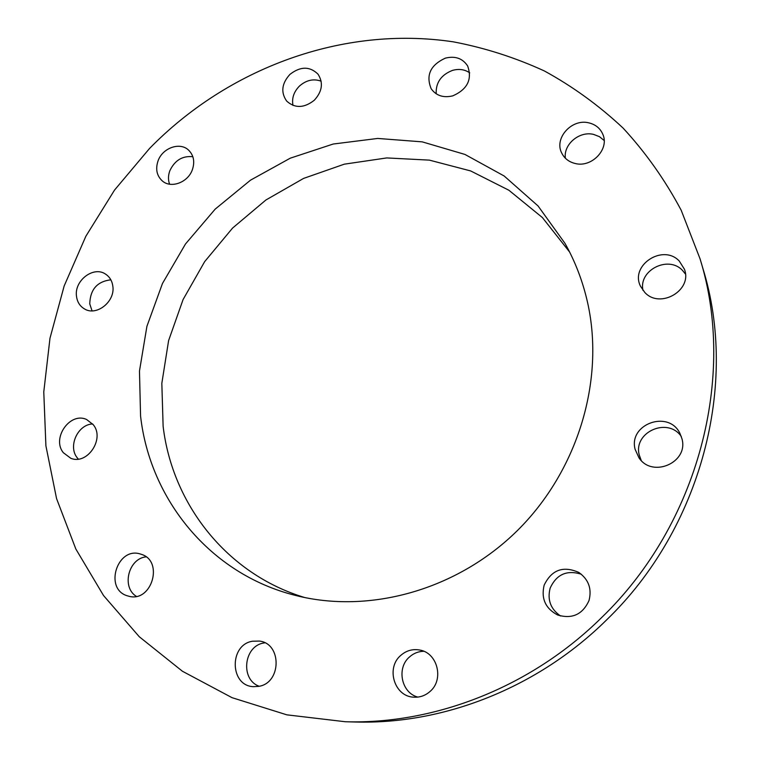 <?xml version="1.0" encoding="UTF-8"?>
<svg xmlns="http://www.w3.org/2000/svg" width="760" height="760" viewBox="0 0 760 760"><rect width="100%" height="100%" fill="white"/><g stroke="black" fill="none" stroke-linecap="round" stroke-linejoin="round"><path stroke-width="1.14" d="M76.504 296.305C74.052 280.659 93.508 265.715 105.516 274.094C109.649 276.801 112.09 280.829 112.831 286.178C115.368 301.54 96.51 316.569 84.436 308.892C79.895 306.185 77.245 301.995 76.504 296.305M92.055 310.849L89.756 303.895C90.203 289.465 97.232 281.438 110.846 279.813M149.53 148.475C227.952 68.219 342.655 25.203 453.378 41.847C484.747 47.823 515.071 57.522 544.35 70.946C572.745 86.469 598.994 105.516 623.095 128.089C645.677 152.541 665.038 179.911 681.169 210.197L700.026 258.761C736.658 376.162 698.697 524.048 601.521 617.671C531.458 686.878 435.262 724.489 345.315 721.744L286.843 714.837L232.028 697.67L182.419 671.241L139.27 636.737L103.521 595.517L75.829 548.995L56.572 498.626L45.904 445.825L43.776 391.932L49.979 338.248L64.163 285.969L85.87 236.227L114.541 190.066L149.53 148.475M587.708 303.107C604.836 380.399 577.942 470.487 517.626 530.337C457.206 590.121 369.331 614.346 295.345 595.384C210.093 574.133 149.929 499.406 140.571 416.081L139.469 371.06L146.908 326.344L162.469 283.48L185.506 243.96L215.203 209.105L250.524 180.158L290.301 158.166L333.194 144.03L377.701 138.443L422.19 141.854L464.949 154.432L504.165 175.997L538.08 205.979L565.012 243.399C575.377 261.839 582.948 281.741 587.708 303.107M158.052 160.873C162.507 147.924 179.892 141.702 188.546 150.09C193.714 155.22 194.997 161.756 192.375 169.689C188.014 182.447 171.114 188.746 162.374 180.984C156.759 175.826 155.325 169.119 158.052 160.873M289.883 74.432C300.361 66.253 309.728 66.148 317.993 74.138C323.513 82.764 322.278 91.466 314.288 100.244C304.123 108.214 294.918 108.49 286.681 101.089C280.63 92.406 281.694 83.524 289.883 74.432M445.322 58.149C455.192 55.736 462.631 58.339 467.637 65.959C472.397 79.335 467.476 89.29 452.874 95.826C443.46 98.097 436.23 95.741 431.186 88.768C425.685 75.269 430.397 65.065 445.322 58.149M588.857 122.864C595.593 124.498 600.258 128.335 602.861 134.377C609.615 149.216 591.584 168.036 575.035 163.457C568.898 161.918 564.471 158.479 561.783 153.168C553.783 138.405 571.691 118.351 588.857 122.864M679.24 261.012L684.408 269.192C692.788 290.282 659.975 309.349 644.765 292.401L640.5 286.235C629.783 265.269 662.929 243.561 679.24 261.012M681.976 438.815C688.76 462.498 652.403 478.382 638.98 457.833L635.132 449.369C628.207 424.203 668.42 409.488 679.877 433.257L681.976 438.815M589.028 600.495C582.683 614.479 572.204 619.305 557.602 614.982C545.461 608.503 540.968 598.557 544.15 585.143C551.627 569.81 563.179 565.573 578.788 572.422C588.572 579.386 591.992 588.744 589.028 600.495M429.913 691.581C425.125 695.742 419.653 697.594 413.497 697.167C394.165 696.35 385.728 667.698 400.881 655.3C406.391 650.55 412.651 648.793 419.662 650.019C437.532 652.697 444.362 679.697 429.913 691.581M258.713 686.365L253.412 686.669C229.672 685.833 229.026 644.803 252.444 641.231L259.378 641.069C281.969 643.397 281.599 683.021 258.713 686.365M126.549 595.574C104.111 587.993 117.458 546.934 139.964 553.888L141.673 554.429C163.647 561.317 151.971 601.939 129.457 596.41L126.549 595.574M63.308 452.675C51.423 438.188 70.167 411.568 86.64 419.529L93.243 424.688C105.108 438.681 87.314 465.31 70.785 458.28L63.308 452.675M700.026 258.761L702.819 268.175C738.796 383.505 701.632 528.38 606.442 620.065C537.804 687.838 443.479 724.688 355.129 722L345.315 721.744M304.836 597.569C226.755 574.123 172.302 504.042 163.125 426.322L161.832 383.325L168.606 340.584L183.075 299.563L204.659 261.639L232.579 228.066L265.924 199.984L303.582 178.41L344.327 164.169L386.773 157.928L429.419 160.132L470.677 170.943L508.877 190.237L542.374 217.541L569.591 251.997M169.575 184.186C168.036 179.93 168.121 175.456 169.832 170.762C174.772 160.332 182.447 155.648 192.85 156.721M292.98 105.412C291.64 98.239 293.826 91.76 299.535 85.984C306.375 80.066 313.585 78.47 321.157 81.187M436.183 93.803C435.717 82.631 441.151 74.822 452.494 70.395C458.954 68.599 464.702 69.416 469.737 72.855M565.373 158.203C563.322 144.362 579.424 130.777 593.626 134.416L599.45 136.667L604.153 140.505M643.007 290.415C638.276 270.408 668.192 255.047 682.442 270.341L685.406 273.99M641.24 460.484L639.283 455.107C632.947 432.25 667.698 416.623 681.283 436.44M560.586 616.008C550.63 609.13 547.153 599.849 550.145 588.154C556.481 574.351 566.884 569.715 581.352 574.246M417.829 697.1C401.27 692.835 396.302 667.859 409.602 656.868C413.706 653.248 418.437 651.386 423.785 651.282M259.188 686.261C240.103 679.563 243.76 646.019 263.72 643.017L264.831 642.827M136.353 596.362C121.286 587.242 128.459 558.486 146.082 556.861M78.309 459.087L77.14 457.681C67.792 446.205 77.881 424.374 92.663 423.956"/></g></svg>
